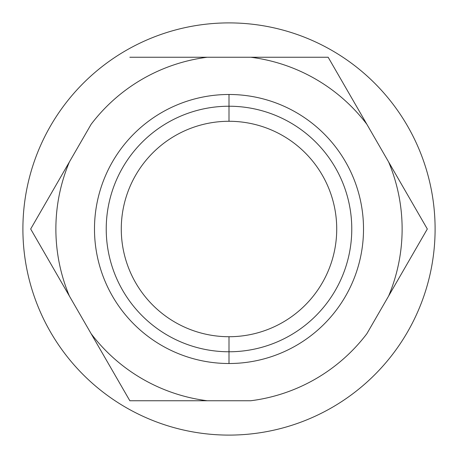 <?xml version="1.0" encoding="UTF-8"?>
<svg xmlns="http://www.w3.org/2000/svg" width="458" height="458" viewBox="0 0 458 458"><rect width="100%" height="100%" fill="white"/><g stroke="black" fill="none" stroke-linecap="round" stroke-linejoin="round"><path stroke-width="0.69" d="M207.234 57.25L250.766 57.25A173.124 173.124 0 0 1 366.858 124.273L388.624 161.977A173.124 173.124 0 0 1 388.624 296.023L366.858 333.727A173.124 173.124 0 0 1 250.766 400.75L207.234 400.75A173.124 173.124 0 0 1 91.142 333.727L69.376 296.023A173.124 173.124 0 0 1 69.376 161.977L91.142 124.273A173.124 173.124 0 0 1 207.234 57.25L129.837 57.25L207.234 57.25A173.124 173.124 0 0 0 91.142 124.273L69.376 161.977A173.124 173.124 0 0 0 69.376 296.023L30.68 229L69.376 161.977L30.68 229L91.142 333.727A173.124 173.124 0 0 0 207.234 400.75L129.837 400.75L91.142 333.727L129.837 400.75L250.766 400.75A173.124 173.124 0 0 0 366.858 333.727L388.624 296.023A173.124 173.124 0 0 0 388.624 161.977L427.32 229L388.624 296.023L427.32 229L366.858 124.273A173.124 173.124 0 0 0 250.766 57.25L207.234 57.25M229 94.485A134.515 134.515 0 0 0 94.485 229A134.515 134.515 0 0 0 229 363.515A134.515 134.515 0 0 0 363.515 229A134.515 134.515 0 0 0 229 94.485A134.515 134.515 0 0 0 94.485 229A134.515 134.515 0 0 0 229 363.515L229 351.773A122.773 122.773 0 0 1 106.227 229A122.773 122.773 0 0 1 229 106.227L229 94.485L229 106.227A122.773 122.773 0 0 1 351.773 229A122.773 122.773 0 0 1 229 351.773L229 363.515A134.515 134.515 0 0 0 363.515 229A134.515 134.515 0 0 0 229 94.485M229 106.227L229 121.278A107.722 107.722 0 0 1 336.722 229A107.722 107.722 0 0 1 229 336.722L229 351.773A122.773 122.773 0 0 0 351.773 229A122.773 122.773 0 0 0 229 106.227A122.773 122.773 0 0 0 106.227 229A122.773 122.773 0 0 0 229 351.773L229 336.722A107.722 107.722 0 0 1 121.278 229A107.722 107.722 0 0 1 229 121.278L229 106.227M229 121.278A107.722 107.722 0 0 0 121.278 229A107.722 107.722 0 0 0 229 336.722A107.722 107.722 0 0 0 336.722 229A107.722 107.722 0 0 0 229 121.278M328.163 57.25L250.766 57.25L328.163 57.25L366.858 124.273L328.163 57.25M229 435.1A206.1 206.1 0 0 1 22.9 229A206.1 206.1 0 0 1 229 22.9A206.1 206.1 0 0 1 435.1 229A206.1 206.1 0 0 1 229 435.1A206.1 206.1 0 0 0 435.1 229A206.1 206.1 0 0 0 229 22.9A206.1 206.1 0 0 0 22.9 229A206.1 206.1 0 0 0 229 435.1"/></g></svg>
